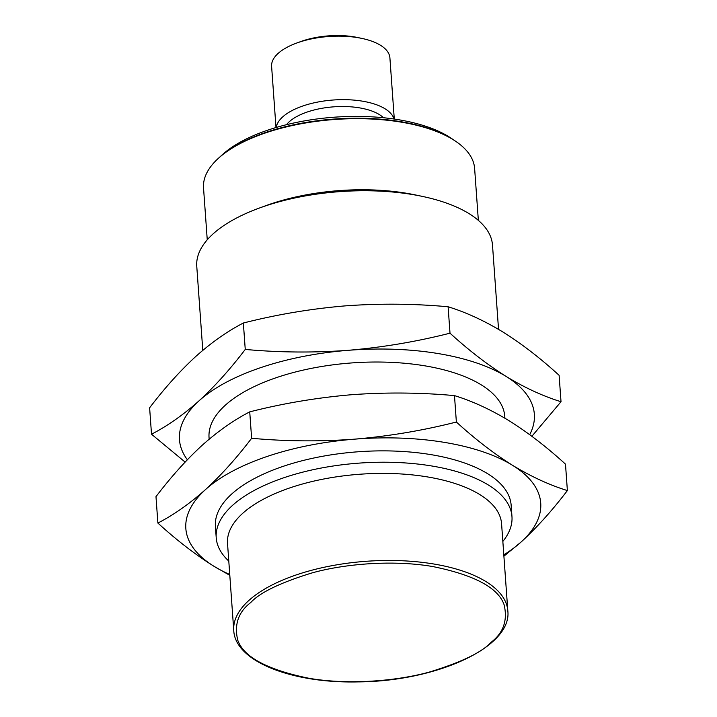<?xml version="1.0" encoding="UTF-8"?>
<svg xmlns="http://www.w3.org/2000/svg" width="717" height="717" viewBox="0 0 717 717"><rect width="100%" height="100%" fill="white"/><g stroke="black" fill="none" stroke-linecap="round" stroke-linejoin="round"><path stroke-width="1.08" d="M498.539 329.363L492.498 245.097A148.249 64.243 175.9 0 0 422.645 196.458A148.249 64.243 175.9 0 0 258.962 208.199A148.249 64.243 175.9 0 0 196.763 266.303L202.786 350.353M422.645 196.458L415.681 194.988A135.898 58.893 175.9 0 0 265.648 205.743L258.962 208.199M243.359 323.017C276.762 314.53 310.676 308.821 345.092 305.89C379.535 303.363 413.87 303.649 448.107 306.768C466.032 312.289 484.316 320.714 502.967 332.034C521.653 343.757 540.367 358.186 559.117 375.314L561.017 401.726C543.092 396.205 524.808 387.78 506.157 376.461C487.47 364.729 468.757 350.308 450.007 333.181C416.595 341.668 382.69 347.378 348.274 350.308C313.831 352.845 279.487 352.549 245.25 349.43L243.359 323.017C227.459 331.218 211.623 342.35 195.84 356.412C180.092 370.868 164.686 387.996 149.62 407.803L151.511 434.215L185.12 462.08M478.347 220.379L474.627 168.504A135.898 58.893 175.9 0 0 334.866 119.47A135.898 58.893 175.9 0 0 203.529 187.935L207.249 239.81M448.107 306.768L450.007 333.181M245.25 349.43C230.184 369.237 214.777 386.373 199.03 400.83C183.247 414.883 167.411 426.015 151.511 434.215M531.88 436.286L561.017 401.726M187.352 459.731A177.897 77.095 -4.1 0 1 199.03 400.83A177.897 77.095 -4.1 0 1 348.274 350.308A177.897 77.095 -4.1 0 1 506.157 376.461A177.897 77.095 -4.1 0 1 529.693 434.672M455.438 141.141A134.904 58.462 175.9 0 0 454.99 140.828A134.904 58.462 175.9 0 0 334.83 119.013A134.904 58.462 175.9 0 0 219.017 157.74A134.904 58.462 175.9 0 0 218.613 158.116M504.911 418.199L504.777 416.371A148.249 64.243 175.9 0 0 352.316 362.892A148.249 64.243 175.9 0 0 209.041 437.576L209.158 439.198M454.99 140.828L451.334 138.345A130.951 56.751 175.9 0 0 334.705 117.167A130.951 56.751 175.9 0 0 222.279 154.764L219.017 157.74M249.731 411.863C283.134 403.375 317.039 397.666 351.455 394.735C385.898 392.199 420.243 392.495 454.479 395.614C472.404 401.135 490.688 409.55 509.339 420.879C528.017 432.602 546.739 447.032 565.489 464.15L567.38 490.562C549.464 485.042 531.172 476.626 512.521 465.297C493.843 453.574 475.129 439.154 456.37 422.026C422.967 430.514 389.053 436.223 354.646 439.154C320.203 441.69 285.859 441.394 251.622 438.275L249.731 411.863C233.823 420.063 217.986 431.195 202.212 445.248C186.465 459.705 171.058 476.841 155.983 496.648L157.883 523.06C176.633 540.188 195.347 554.608 214.033 566.331L229.807 575.321M383.478 117.74A52.135 22.594 175.9 0 0 337.51 106.618A52.135 22.594 175.9 0 0 289.31 121.693A52.135 22.594 175.9 0 0 286.504 124.686M454.479 395.614L456.37 422.026M251.622 438.275C236.547 458.082 221.141 475.21 205.394 489.675C189.62 503.728 173.783 514.86 157.883 523.06M503.899 556.195L521.16 541.962C536.908 527.506 552.314 510.37 567.38 490.562M394.027 119.022A59.296 25.695 175.9 0 0 345.63 99.672A59.296 25.695 175.9 0 0 282.677 116.916A59.296 25.695 175.9 0 0 276.242 127.474M229.754 574.496A177.897 77.095 -4.1 0 1 214.033 566.331A177.897 77.095 -4.1 0 1 205.394 489.675A177.897 77.095 -4.1 0 1 354.646 439.154A177.897 77.095 -4.1 0 1 512.521 465.297A177.897 77.095 -4.1 0 1 521.16 541.962A177.897 77.095 -4.1 0 1 503.809 554.85M394.287 119.067L389.905 57.889A59.296 25.695 175.9 0 0 361.96 38.431A59.296 25.695 175.9 0 0 296.488 43.119A59.296 25.695 175.9 0 0 271.609 66.367L275.991 127.545M511.965 516.572L511.149 505.216A148.249 64.243 175.9 0 0 358.679 451.737A148.249 64.243 175.9 0 0 215.405 526.412L216.22 537.777A148.249 64.243 -4.1 0 1 232.523 505.386A148.249 64.243 -4.1 0 1 396.653 462.474A148.249 64.243 -4.1 0 1 511.965 516.572A148.249 64.243 -4.1 0 1 502.841 541.443M361.96 38.431L357.783 37.544A51.884 22.487 175.9 0 0 300.495 41.649L296.488 43.119M228.795 561.079A148.249 64.243 -4.1 0 1 216.22 537.777M507.815 610.83L501.577 523.76A137.377 59.538 175.9 0 0 360.293 474.206A137.377 59.538 175.9 0 0 227.522 543.405L233.76 630.476A137.377 59.538 -4.1 0 1 248.871 600.461A137.377 59.538 -4.1 0 1 400.964 560.703A137.377 59.538 -4.1 0 1 507.815 610.83C512.305 646.967 436.698 681.419 358.061 681.903C291.541 683.489 234.961 661.191 233.76 630.476M250.753 602.531C259.886 592.547 280.257 582.697 311.859 572.973C343.568 564.028 392.163 559.565 432.709 566.538C474.448 575.034 498.252 587.797 504.123 604.816C507.77 620.375 503.424 632.878 491.082 642.324C481.949 652.309 461.578 662.158 429.976 671.883C398.267 680.827 349.681 685.291 309.126 678.309C267.387 669.812 243.583 657.059 237.712 640.039C234.065 624.48 238.411 611.977 250.753 602.531"/></g></svg>

